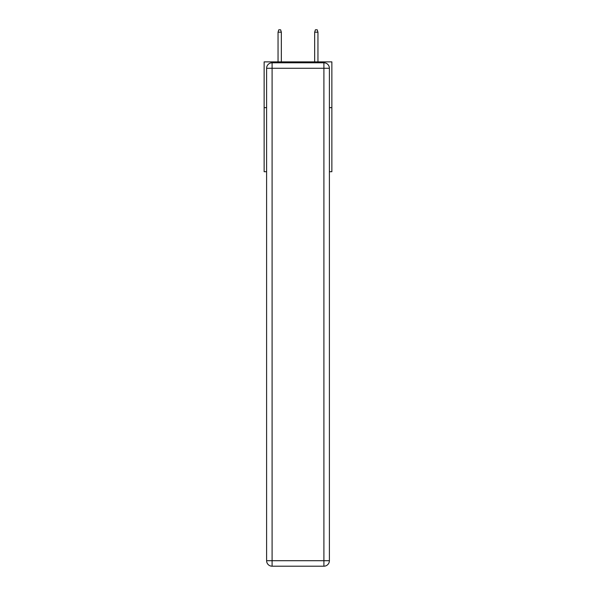<?xml version="1.0" encoding="UTF-8"?>
<svg xmlns="http://www.w3.org/2000/svg" width="596" height="596" viewBox="0 0 596 596"><rect width="100%" height="100%" fill="white"/><g stroke="black" fill="none" stroke-linecap="round" stroke-linejoin="round"><path stroke-width="0.89" d="M266.606 107.638L264.132 107.638L264.132 61.872L331.868 61.872L331.868 171.708L329.394 171.708M264.132 107.638L264.132 171.708L266.606 171.708M331.868 107.638L329.394 107.638M272.096 62.789L323.904 62.789A5.491 5.491 0 0 1 329.394 68.279L329.394 560.709A5.491 5.491 0 0 1 323.904 566.2L272.096 566.2L272.096 560.709L323.904 560.709L323.904 68.279L272.096 68.279L272.096 560.709L266.606 560.709L266.606 68.279L272.096 68.279L272.096 62.789A5.491 5.491 0 0 0 266.606 68.279A5.491 5.491 0 0 1 272.096 62.789M266.606 560.709A5.491 5.491 0 0 0 272.096 566.2A5.491 5.491 0 0 1 266.606 560.709M281.342 61.872L281.342 32.177L278.049 32.177L278.049 61.872M278.049 32.177L278.779 29.8L280.612 29.8L281.342 32.177M314.658 32.177L315.388 29.8L317.221 29.8L317.951 32.177L314.658 32.177L314.658 61.872M317.951 32.177L317.951 61.872M323.904 566.2A5.491 5.491 0 0 0 329.394 560.709L323.904 560.709L323.904 566.2M329.394 68.279A5.491 5.491 0 0 0 323.904 62.789L323.904 68.279L329.394 68.279"/></g></svg>
